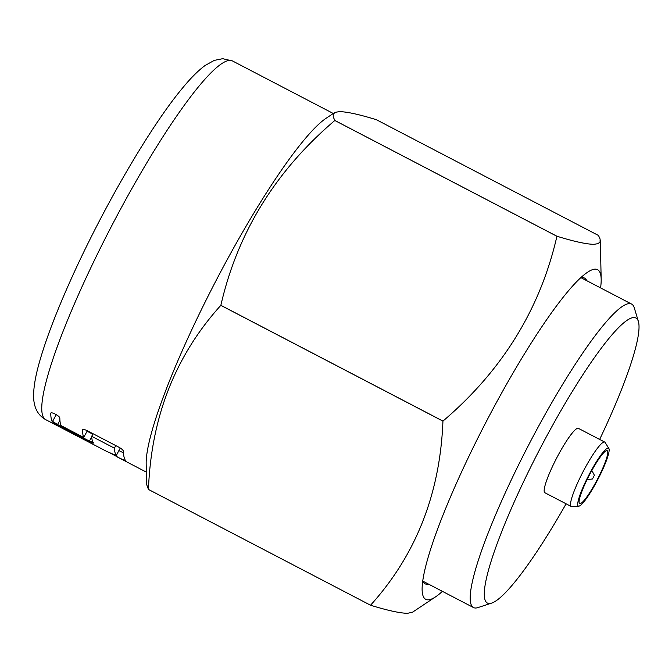 <?xml version="1.0" encoding="UTF-8"?>
<svg xmlns="http://www.w3.org/2000/svg" width="672" height="672" viewBox="0 0 672 672"><rect width="100%" height="100%" fill="white"/><g stroke="black" fill="none" stroke-linecap="round" stroke-linejoin="round"><path stroke-width="1.01" d="M594.359 475.28L592.502 478.968L594.359 475.28M376.396 119.717C359.234 114.425 346.895 111.728 339.394 111.636L335.244 112.308L333.262 114.106L333.228 116.886L334.832 120.464L556.937 236.242C574.106 241.534 586.438 244.222 593.947 244.322L598.097 243.642L600.079 241.853L600.113 239.081L598.508 235.486L376.396 119.717M442.411 591.352A185.867 28.442 -62.5 0 1 435.649 596.795A185.867 28.442 -62.5 0 1 428.123 599.836A185.867 28.442 -62.5 0 1 422.117 589.747A185.867 28.442 -62.5 0 1 486.419 421.344A185.867 28.442 -62.5 0 1 587.647 272.185A185.867 28.442 -62.5 0 1 595.165 269.144A185.867 28.442 -62.5 0 1 601.171 279.241A185.867 28.442 -62.5 0 1 600.583 287.902M435.649 596.795L412.532 612.2L407.56 613.309C400.05 613.208 387.719 610.52 370.549 605.228L148.445 489.434C151.259 416.959 175.392 355.606 220.836 305.357A239.467 36.649 -62.5 0 1 220.861 305.315C237.527 232.596 275.512 170.99 334.816 120.49A239.467 36.649 -62.5 0 1 334.832 120.464M580.692 277.796A172.393 26.384 -62.5 0 1 582.296 277.578A172.393 26.384 -62.5 0 1 584.514 278.065A172.393 26.384 -62.5 0 1 586.782 280.703M428.61 584.161A172.393 26.384 -62.5 0 1 427.358 584.296A172.393 26.384 -62.5 0 1 425.141 583.817A172.393 26.384 -62.5 0 1 422.738 580.835M566.101 503.807A160.734 24.595 -62.5 0 1 491.61 603.112L478.002 607.572A171.1 26.183 -62.5 0 1 475.65 608.017A171.1 26.183 -62.5 0 1 473.449 607.53A171.1 26.183 -62.5 0 1 522.833 456.347A171.1 26.183 -62.5 0 1 629.42 303.601A171.1 26.183 -62.5 0 1 631.621 304.08A171.1 26.183 -62.5 0 1 634.267 307.784L638.4 321.493A160.734 24.595 -62.5 0 1 599.651 439.438M491.61 603.112A160.734 24.595 -62.5 0 1 489.401 603.523A160.734 24.595 -62.5 0 1 533.719 461.051A160.734 24.595 -62.5 0 1 633.847 317.562A160.734 24.595 -62.5 0 1 638.4 321.493M571.2 506.461L544.849 492.727A36.296 5.552 -62.5 0 1 556.004 459.312A36.296 5.552 -62.5 0 1 577.937 428.257A36.296 5.552 -62.5 0 1 578.399 428.358L604.758 442.092A36.296 5.552 117.5 0 0 604.288 441.991A36.296 5.552 117.5 0 0 582.364 473.054A36.296 5.552 117.5 0 0 571.2 506.461A36.296 5.552 117.5 0 0 571.67 506.562A36.296 5.552 117.5 0 0 571.712 506.562A36.296 5.552 117.5 0 0 571.763 506.562M608.866 448.484A32.668 4.998 117.5 0 0 608.11 448.064A32.668 4.998 117.5 0 0 587.756 477.221A32.668 4.998 117.5 0 0 578.752 506.176A32.668 4.998 117.5 0 0 578.794 506.176A32.668 4.998 117.5 0 0 597.862 479.43A32.668 4.998 117.5 0 0 608.866 448.484L605.128 442.462A36.296 5.552 117.5 0 0 604.758 442.092M580.037 503.639A29.812 4.561 117.5 0 0 598.046 478.128A29.812 4.561 117.5 0 0 607.211 450.685A29.812 4.561 117.5 0 0 606.824 450.601A29.812 4.561 117.5 0 0 588.815 476.112A29.812 4.561 117.5 0 0 579.65 503.555A29.812 4.561 117.5 0 0 580.037 503.639M148.445 489.434A239.467 36.649 -62.5 0 0 148.445 489.451L370.549 605.228A239.467 36.649 -62.5 0 1 370.558 605.203C416.002 554.954 440.126 493.601 442.94 421.134A239.467 36.649 -62.5 0 1 442.966 421.084C502.27 370.591 540.254 308.986 556.92 236.267L334.816 120.49M442.966 421.084L220.861 305.315M442.94 421.134L220.836 305.357M148.445 489.451L146.63 484.495L146.168 463.663A202.213 30.946 -62.5 0 1 216.132 280.459A202.213 30.946 -62.5 0 1 326.256 118.18L334.412 112.745M52.576 421.411L56.246 414.599L58.33 416.102M87.125 431.222L92.828 434.196M119.86 447.754L121.792 449.131M123.497 452.886L118.894 450.584L120.154 448.241M118.894 450.584L116.273 455.574A202.213 30.946 -62.5 0 1 114.408 448.157L115.786 445.595M50.803 413.188L50.753 413.414A202.213 30.946 -62.5 0 0 52.298 421.781L57.322 424.956L93.206 443.201M52.298 421.781L52.525 421.336L57.557 424.502L89.359 441.076L93.416 442.655M93.19 443.1A202.213 30.946 -62.5 0 1 91.686 436.313L93.072 433.751M114.408 448.157L91.686 436.313M87.36 430.777L83.681 437.43L60.967 425.586A202.213 30.946 -62.5 0 1 59.833 418.152C60.178 416.128 50.442 411.062 50.753 413.414L50.963 413.02M83.681 437.43A202.213 30.946 -62.5 0 1 82.555 429.996L82.606 429.769M125.555 460.606L124.765 460.454L125.555 460.606A202.213 30.946 -62.5 0 1 123.446 451.307C123.194 450.156 121.691 448.804 118.919 447.233L87.116 430.651C84.328 429.332 82.807 429.106 82.555 429.996L82.765 429.601M125.076 459.833L124.765 460.454L119.868 458.245L110.611 453.247M45.604 419.597A202.213 30.946 -62.5 0 1 107.772 233.444A202.213 30.946 -62.5 0 1 229.933 60.404A202.213 30.946 -62.5 0 1 232.537 60.976L222.667 58.691L214.301 60.379L205.212 65.419C198.274 70.493 190.571 78.204 182.12 88.553C149.848 127.252 102.085 209.672 70.316 280.896C55.919 313.034 45.562 340.334 39.253 362.788C35.616 375.665 33.734 386.4 33.6 394.993C33.415 406.762 37.422 414.96 45.604 419.597L106.638 451.391L116.273 455.574M89.124 441.538L89.359 441.076M57.322 424.956L57.557 424.502M57.616 424.536L59.917 420.26M89.418 441.109L91.72 436.842M594.409 475.306L591.839 470.459M592.502 478.968L587.059 479.632M333.287 113.492L232.537 60.976M601.171 279.241L600.323 240.45M631.621 304.08L581.053 277.721M578.794 506.176L571.712 506.562M146.362 472.122L116.71 456.666M473.449 607.53L422.881 581.171"/></g></svg>
